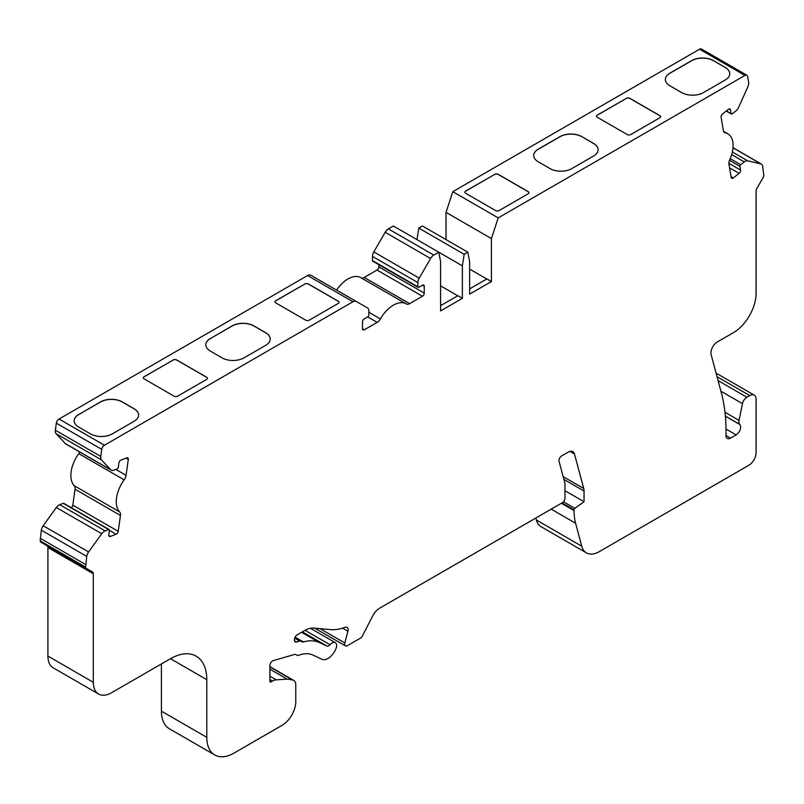 <?xml version="1.0" encoding="UTF-8"?>
<svg xmlns="http://www.w3.org/2000/svg" width="804" height="804" viewBox="0 0 804 804"><rect width="100%" height="100%" fill="white"/><g stroke="black" fill="none" stroke-linecap="round" stroke-linejoin="round"><path stroke-width="1.21" d="M491.425 281.561L491.425 238.577L498.199 217.894L744.966 75.425A3.849 2.221 -60 0 1 746.886 75.234A3.849 2.221 -60 0 1 747.65 76.48L748.635 82.38A6.422 3.708 -60 0 1 747.881 86.731L738.675 107.223A6.422 3.708 -60 0 1 735.75 111.073L732.173 113.866A1.286 0.744 -60 0 1 731.369 114.037A1.286 0.744 -60 0 1 731.117 113.615L730.484 109.857A2.573 1.487 120 0 0 729.982 109.022A2.573 1.487 120 0 0 728.384 109.364L722.575 113.907A2.573 1.487 120 0 0 721.098 117.183L723.329 130.499A6.422 3.708 120 0 0 724.595 132.57A6.422 3.708 120 0 0 725.238 132.821A25.678 14.824 -60 0 1 727.811 133.796A25.678 14.824 -60 0 1 729.741 159.705A6.422 3.708 120 0 0 728.957 164.117L731.188 177.433A2.573 1.487 120 0 0 731.69 178.267A2.573 1.487 120 0 0 733.288 177.925L739.107 173.383A2.573 1.487 120 0 0 740.574 170.106L739.951 166.338A1.286 0.744 -60 0 1 740.685 164.699L744.263 161.905A6.422 3.708 -60 0 1 747.65 160.81L760.795 163.855A6.422 3.708 -60 0 1 761.408 164.086A6.422 3.708 -60 0 1 762.664 166.157L763.8 175.433A2.955 1.708 -60 0 1 763.187 177.493L756.876 188.417A3.849 2.221 120 0 0 756.082 191.101L756.082 293.359A32.1 18.532 -60 0 1 733.389 332.675L717.299 341.961A8.985 5.186 120 0 0 711.158 354.745L721.369 392.844A192.598 111.193 -60 0 1 725.952 435.366A6.422 3.708 120 0 0 727.278 438.451A6.422 3.708 120 0 0 730.494 438.13L736.112 434.884A6.422 3.708 120 0 0 740.122 429.768A6.422 3.708 120 0 0 739.851 424.522L739.69 424.331A6.422 3.708 -60 0 1 739.047 420.381L742.474 403.648A6.422 3.708 -60 0 1 746.856 397.236L749.73 395.578A8.985 5.186 -60 0 1 754.222 395.126A8.985 5.186 -60 0 1 756.082 399.246L756.082 452.712A10.271 5.929 -60 0 1 748.815 465.295L599.292 551.624A25.678 14.824 -60 0 1 586.458 552.891A25.678 14.824 -60 0 1 581.754 546.207L575.594 523.223A64.199 37.064 -60 0 1 574.046 510.54L574.046 509.836A1.286 0.744 -60 0 1 574.85 508.339L584.036 501.726L584.036 491.043A12.844 7.417 120 0 0 583.724 488.51L574.468 453.969A8.985 5.186 120 0 0 572.83 451.637A8.985 5.186 120 0 0 568.338 452.079L561.705 455.898A3.849 2.221 120 0 0 559.071 461.385L564.971 483.375L564.971 498.048A3.849 2.221 -60 0 1 562.247 502.771L379.639 608.196A12.844 7.417 120 0 0 372.684 615.954L362.503 635.833A3.849 2.221 -60 0 1 360.423 638.165L347.378 645.692A3.849 2.221 -60 0 1 345.449 645.883A3.849 2.221 -60 0 1 344.815 642.949L347.931 631.251A5.136 2.965 120 0 0 347.087 627.341A5.136 2.965 120 0 0 345.157 627.291A64.199 37.064 -60 0 1 330.404 629.602L313.701 628.105A25.678 14.824 120 0 0 304.615 630.537L297.138 634.858A3.849 2.221 120 0 0 294.415 639.582L294.415 640.155A3.849 2.221 120 0 0 295.209 641.924A3.849 2.221 120 0 0 296.475 642.014L299.691 641.089A3.849 2.221 -60 0 1 300.957 641.18L302.123 641.853A3.849 2.221 120 0 0 303.399 641.954A52.642 30.391 -60 0 1 319.319 642.527L326.957 646.054A3.849 2.221 120 0 0 330.022 644.748A6.422 3.708 -60 0 1 335.298 642.657A6.422 3.708 -60 0 1 335.469 649.773L334.765 651.079A12.844 7.417 -60 0 1 321.942 659.26L312.635 654.958A38.522 22.241 120 0 0 298.676 655.32A3.849 2.221 -60 0 1 297.178 655.31L295.852 654.546A3.849 2.221 120 0 0 294.586 654.446L273.28 660.617A3.849 2.221 120 0 0 269.903 665.622L269.903 681.511A1.286 0.744 120 0 0 270.164 682.104A1.286 0.744 120 0 0 270.807 682.033L272.506 681.058A12.844 7.417 -60 0 1 276.204 679.832L287.149 679.139L292.365 679.882A10.271 5.929 -60 0 1 293.651 680.325A10.271 5.929 -60 0 1 295.772 685.028L295.772 701.691A19.256 11.115 -60 0 1 282.154 725.278L234.034 753.067A38.522 22.241 -60 0 1 214.779 754.966A38.522 22.241 -60 0 1 206.799 737.338L206.799 679.681A51.355 29.647 120 0 0 196.166 656.164A51.355 29.647 120 0 0 170.488 658.707L111.475 692.777A25.678 14.824 -60 0 1 98.631 694.053A25.678 14.824 -60 0 1 93.314 682.294L93.314 573.754A3.849 2.221 120 0 0 92.51 571.986L86.128 568.297A2.573 1.487 -60 0 1 85.596 567.121L86.731 556.408A6.422 3.708 -60 0 1 88.601 551.946L101.746 533.725A6.422 3.708 -60 0 1 105.133 530.901L108.711 529.565A1.286 0.744 -60 0 1 109.193 529.575A1.286 0.744 -60 0 1 109.444 530.349L108.821 534.851A2.573 1.487 120 0 0 109.324 536.399A2.573 1.487 120 0 0 110.289 536.429L116.108 534.258A2.573 1.487 120 0 0 118.208 531.333L120.439 515.444A6.422 3.708 120 0 0 119.655 511.937A25.678 14.824 -60 0 1 124.158 479.847A6.422 3.708 120 0 0 126.067 475.335L128.298 459.436A2.573 1.487 120 0 0 127.796 457.878A2.573 1.487 120 0 0 126.821 457.858L121.012 460.029A2.573 1.487 120 0 0 118.912 462.943L118.278 467.436A1.286 0.744 -60 0 1 117.223 468.893L113.645 470.239A6.422 3.708 -60 0 1 111.223 470.179A6.422 3.708 -60 0 1 110.721 469.767L101.515 459.908A6.422 3.708 -60 0 1 100.761 456.421L101.746 449.386A3.849 2.221 -60 0 1 104.43 445.235L352.976 301.741A6.422 3.708 -60 0 1 356.182 301.42L367.528 307.972A6.422 3.708 -60 0 1 368.865 310.917L368.865 315.108A1.286 0.744 -60 0 1 367.951 316.686L364.323 318.776A2.573 1.487 120 0 0 362.503 321.922L362.503 328.736A2.573 1.487 120 0 0 363.036 329.911A2.573 1.487 120 0 0 364.323 329.791L377.166 322.374A6.422 3.708 120 0 0 380.403 318.927A25.678 14.824 -60 0 1 406.211 303.882A25.678 14.824 -60 0 1 406.342 303.952A6.422 3.708 120 0 0 406.372 303.972A6.422 3.708 120 0 0 409.588 303.651L422.432 296.244A2.573 1.487 120 0 0 424.241 293.098L424.241 286.284A2.573 1.487 120 0 0 423.708 285.108A2.573 1.487 120 0 0 422.432 285.229L418.794 287.329A1.286 0.744 -60 0 1 418.15 287.39A1.286 0.744 -60 0 1 417.889 286.807L417.889 282.606A6.422 3.708 -60 0 1 419.216 278.134L430.562 258.486A6.422 3.708 -60 0 1 433.778 255.089L438.773 252.205L440.582 261.642L440.582 310.917L462.38 298.334L462.38 265.843L464.189 254.305L467.827 252.205L469.636 261.642L469.636 294.143L491.425 281.561L486.892 278.938L469.636 288.897M462.38 298.334L457.838 295.711L440.582 305.671M104.43 445.235L59.034 419.025L307.58 275.531A6.422 3.708 -60 0 1 310.786 275.219L356.182 301.42M210.336 338.484A15.407 8.894 -0 0 0 205.824 344.775A15.407 8.894 -0 0 0 210.336 351.067L222.145 357.88A15.407 8.894 -0 0 0 243.934 357.88L265.722 345.298A15.407 8.894 -0 0 0 270.234 339.017A15.407 8.894 -0 0 0 265.722 332.725L253.923 325.911A15.407 8.894 -0 0 0 232.135 325.911L210.336 338.595A15.407 8.894 -0 0 0 205.824 344.826M173.121 359.981A2.573 1.487 180 0 1 176.749 359.981L206.708 377.277A2.573 1.487 180 0 1 207.462 378.322A2.573 1.487 180 0 1 206.708 379.377L177.654 396.151A2.573 1.487 180 0 1 174.026 396.151L144.067 378.845A2.573 1.487 180 0 1 143.313 377.8A2.573 1.487 180 0 1 144.067 376.754L173.121 360.081A2.573 1.487 180 0 1 176.749 360.081L206.708 377.377A2.573 1.487 180 0 1 207.462 378.372M78.691 414.492A15.407 8.894 -0 0 0 74.179 420.783A15.407 8.894 -0 0 0 78.691 427.075L90.5 433.889A15.407 8.894 -0 0 0 112.289 433.889L134.077 421.306A15.407 8.894 -0 0 0 138.589 415.015A15.407 8.894 -0 0 0 134.077 408.723L122.278 401.91A15.407 8.894 -0 0 0 100.48 401.91L78.691 414.603A15.407 8.894 -0 0 0 74.179 420.834M304.766 283.973A2.573 1.487 180 0 1 308.394 283.973L338.353 301.269A2.573 1.487 180 0 1 339.107 302.324A2.573 1.487 180 0 1 338.353 303.369L309.299 320.143A2.573 1.487 180 0 1 305.671 320.143L275.712 302.847A2.573 1.487 180 0 1 274.958 301.791A2.573 1.487 180 0 1 275.712 300.746L304.766 284.083A2.573 1.487 180 0 1 308.394 284.083L338.353 301.379A2.573 1.487 180 0 1 339.107 302.374M498.199 217.894L452.803 191.684L699.57 49.215A3.849 2.221 -60 0 1 701.5 49.034L746.886 75.234M626.276 98.349A2.573 1.487 180 0 1 629.904 98.349L659.873 115.645A2.573 1.487 180 0 1 660.617 116.701A2.573 1.487 180 0 1 659.873 117.746L630.818 134.519A2.573 1.487 180 0 1 627.18 134.519L597.221 117.223A2.573 1.487 180 0 1 596.467 116.168A2.573 1.487 180 0 1 597.221 115.123L626.276 98.46A2.573 1.487 180 0 1 629.904 98.46L659.873 115.756A2.573 1.487 180 0 1 660.617 116.751M494.631 174.357A2.573 1.487 180 0 1 498.259 174.357L528.218 191.653A2.573 1.487 180 0 1 528.972 192.699A2.573 1.487 180 0 1 528.218 193.754L499.173 210.527A2.573 1.487 180 0 1 495.535 210.527L465.576 193.221A2.573 1.487 180 0 1 464.823 192.176A2.573 1.487 180 0 1 465.576 191.131L494.631 174.458A2.573 1.487 180 0 1 498.259 174.458L528.218 191.754A2.573 1.487 180 0 1 528.972 192.759M581.784 136.62L593.593 143.434A15.407 8.894 180 0 1 598.106 149.715A15.407 8.894 180 0 1 593.593 156.006L571.805 168.589A15.407 8.894 180 0 1 550.016 168.589L538.208 161.775A15.407 8.894 180 0 1 533.695 155.484A15.407 8.894 180 0 1 538.208 149.192L559.996 136.62A15.407 8.894 180 0 1 581.784 136.62L593.593 143.534A15.407 8.894 180 0 1 598.106 149.775M713.439 60.612L725.238 67.425A15.407 8.894 180 0 1 729.751 73.717A15.407 8.894 180 0 1 725.238 80.008L703.45 92.581A15.407 8.894 180 0 1 681.661 92.581L669.853 85.767A15.407 8.894 180 0 1 665.34 79.475A15.407 8.894 180 0 1 669.853 73.194L691.641 60.612A15.407 8.894 180 0 1 713.439 60.612L725.238 67.526A15.407 8.894 180 0 1 729.751 73.767M119.655 511.937L74.259 485.727A25.678 14.824 -60 0 1 78.762 453.637A6.422 3.708 120 0 0 79.757 452.009M74.259 485.727A6.422 3.708 -60 0 1 75.043 489.234L72.812 505.133A2.573 1.487 120 0 1 71.315 507.706M361.056 277.802A6.422 3.708 120 0 0 364.192 277.45L377.036 270.033A2.573 1.487 120 0 0 378.845 266.888L378.845 264.697M336.615 290.123A25.678 14.824 -60 0 1 360.815 277.671A25.678 14.824 -60 0 1 360.946 277.742L406.09 303.801M418.15 287.39L372.754 261.179A1.286 0.744 -60 0 1 372.493 260.596L372.493 256.396A6.422 3.708 -60 0 1 373.82 251.923L385.166 232.276A6.422 3.708 -60 0 1 388.382 228.889L393.377 226.004L462.38 265.843M416.985 239.632L418.794 228.095L422.432 226.004L467.827 252.205M452.803 191.684L446.029 212.377L446.029 239.632M586.458 552.891L541.062 526.68A25.678 14.824 -60 0 1 536.358 519.997L535.826 518.017M214.779 754.966L169.383 728.766A38.522 22.241 -60 0 1 161.403 711.128L161.403 663.953M98.631 694.053L53.235 667.843A25.678 14.824 -60 0 1 47.918 656.084L47.918 547.544A3.849 2.221 -60 0 0 47.124 545.775L92.51 571.986L47.124 545.775M86.128 568.297L40.733 542.087A2.573 1.487 -60 0 1 40.2 540.911L41.336 530.198A6.422 3.708 -60 0 1 43.205 525.736L56.35 507.515A6.422 3.708 -60 0 1 59.737 504.691L63.315 503.354A1.286 0.744 -60 0 1 63.797 503.364L109.193 529.575M111.223 470.179L65.827 443.969A6.422 3.708 -60 0 1 65.325 443.567L56.119 433.698A6.422 3.708 -60 0 1 55.365 430.22L56.35 423.175A3.849 2.221 120 0 1 59.034 419.025M440.582 285.862L457.747 295.772M486.802 278.998L469.636 269.089M491.425 238.577L446.029 212.377M287.149 679.139L269.903 669.179M297.178 655.31L295.852 654.536M300.957 641.18L294.837 637.642M584.036 501.726L564.971 490.721M85.596 564.498L40.2 538.288M464.189 254.305L418.794 228.095M665.34 79.536A15.407 8.894 180 0 1 669.853 73.295L691.641 60.712A15.407 8.894 180 0 1 713.439 60.712M596.467 116.228A2.573 1.487 180 0 1 597.221 115.233L626.276 98.46M533.695 155.534A15.407 8.894 180 0 1 538.208 149.303L559.996 136.72A15.407 8.894 180 0 1 581.784 136.72M464.823 192.226A2.573 1.487 180 0 1 465.576 191.231L494.631 174.458M274.958 301.852A2.573 1.487 180 0 1 275.712 300.857L304.766 284.083M270.234 339.067A15.407 8.894 -0 0 0 265.722 332.826L253.923 326.012A15.407 8.894 -0 0 0 232.135 326.012L210.336 338.595M143.313 377.85A2.573 1.487 180 0 1 144.067 376.855L173.121 360.081M138.589 415.065A15.407 8.894 -0 0 0 134.077 408.834L122.278 402.02A15.407 8.894 -0 0 0 100.48 402.02L78.691 414.603M352.976 301.741L307.58 275.531M744.966 75.425L699.57 49.215M128.298 459.436L126.057 458.149M126.067 475.335L115.826 469.415M124.158 479.847L78.762 453.637M120.439 515.444L75.043 489.234M118.208 531.333L72.812 505.133M116.108 534.258L109.444 530.409M733.288 177.925L731.057 176.629M725.238 132.821L724.052 132.137M424.241 293.098L378.845 266.888M422.432 296.244L377.036 270.033M409.588 303.651L364.192 277.45M380.403 318.927L368.865 312.264M377.166 322.374L367.629 316.866M364.323 329.791L362.503 328.736M347.931 631.251L342.584 628.165M344.815 642.949L320.092 628.678M330.022 644.748L305.017 630.316M581.754 546.207L536.358 519.997M292.365 679.882L269.903 666.918M276.204 679.832L269.903 676.194M272.506 681.058L269.903 679.551M270.807 682.033L269.903 681.511M326.957 646.054L302.344 631.854M319.319 642.527L301.59 632.286M303.399 641.954L295.068 637.15M299.691 641.089L294.646 638.175M296.475 642.014L294.495 640.868M574.468 453.969L569.976 451.376M583.724 488.51L563.162 476.641M584.036 491.043L563.916 479.425M574.85 508.339L563.443 501.756M574.046 509.836L562.026 502.892M574.046 510.54L561.413 503.254M575.594 523.223L551.212 509.143M101.746 449.386L56.35 423.175M100.761 456.421L55.365 430.22M101.515 459.908L56.119 433.698M110.721 469.767L65.325 443.567M110.289 536.429L108.821 535.575M108.711 529.565L63.315 503.354M105.133 530.901L59.737 504.691M101.746 533.725L56.35 507.515M88.601 551.946L43.205 525.736M86.731 556.408L41.336 530.198M85.596 567.121L40.2 540.911M93.314 573.754L47.918 547.544M47.918 656.084L93.314 682.294M206.799 679.681L170.488 658.707M206.799 737.338L161.403 711.128M749.73 395.578L717.047 376.704M746.856 397.236L718.093 380.624M742.474 403.648L720.927 391.216M739.047 420.381L724.987 412.271M739.69 424.331L725.379 416.07M739.851 424.522L725.379 416.171M736.112 434.884L726.002 429.055M730.494 438.13L725.952 435.507M760.795 163.855L733.027 147.815M747.65 160.81L732.364 151.986M744.263 161.905L731.67 154.629M740.685 164.699L730.203 158.649M739.951 166.338L729.489 160.297M728.886 163.353L740.574 170.106M739.107 173.383L729.59 167.895M730.484 109.857L729.017 109.002M726.414 110.902L731.117 113.615M388.382 228.889L433.778 255.089M430.562 258.486L385.166 232.276M419.216 278.134L373.82 251.923M417.889 282.606L372.493 256.396M417.889 286.807L372.493 260.596M424.241 286.284L422.432 285.229M345.449 645.883L314.836 628.205M335.298 642.657L310.424 628.286M293.651 680.325L269.903 666.616M754.222 395.126L716.083 373.106M761.408 164.086L733.037 147.715M727.811 133.796L723.57 131.353M731.369 114.037L726.223 111.063M406.211 303.882L360.815 277.671"/></g></svg>
